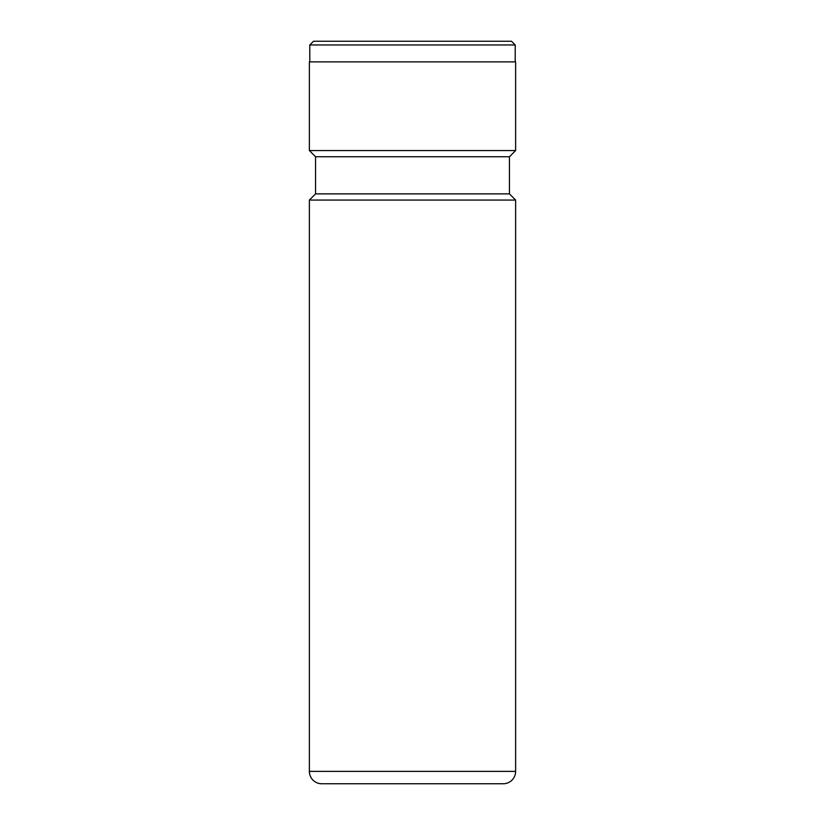 <?xml version="1.0" encoding="UTF-8"?>
<svg xmlns="http://www.w3.org/2000/svg" width="825" height="825" viewBox="0 0 825 825"><rect width="100%" height="100%" fill="white"/><g stroke="black" fill="none" stroke-linecap="round" stroke-linejoin="round"><path stroke-width="1.24" d="M364.289 783.75L460.711 783.75L364.289 783.75M313.5 41.25L511.5 41.25L515.212 44.962L309.787 44.962L313.5 41.25M515.212 61.875L515.212 44.962M309.787 61.875L309.787 44.962M309.375 771.375A12.375 12.375 0 0 0 321.75 783.75L503.25 783.75A12.375 12.375 0 0 0 515.625 771.375L515.625 200.062L309.375 200.062L309.375 771.375L515.625 771.375M309.375 200.062L315.562 193.875L509.438 193.875L515.625 200.062M509.438 193.875L509.438 156.75L515.625 150.562L515.625 61.875L309.375 61.875L309.375 150.562L515.625 150.562M315.562 193.875L315.562 156.75L509.438 156.75M315.562 156.75L309.375 150.562"/></g></svg>
